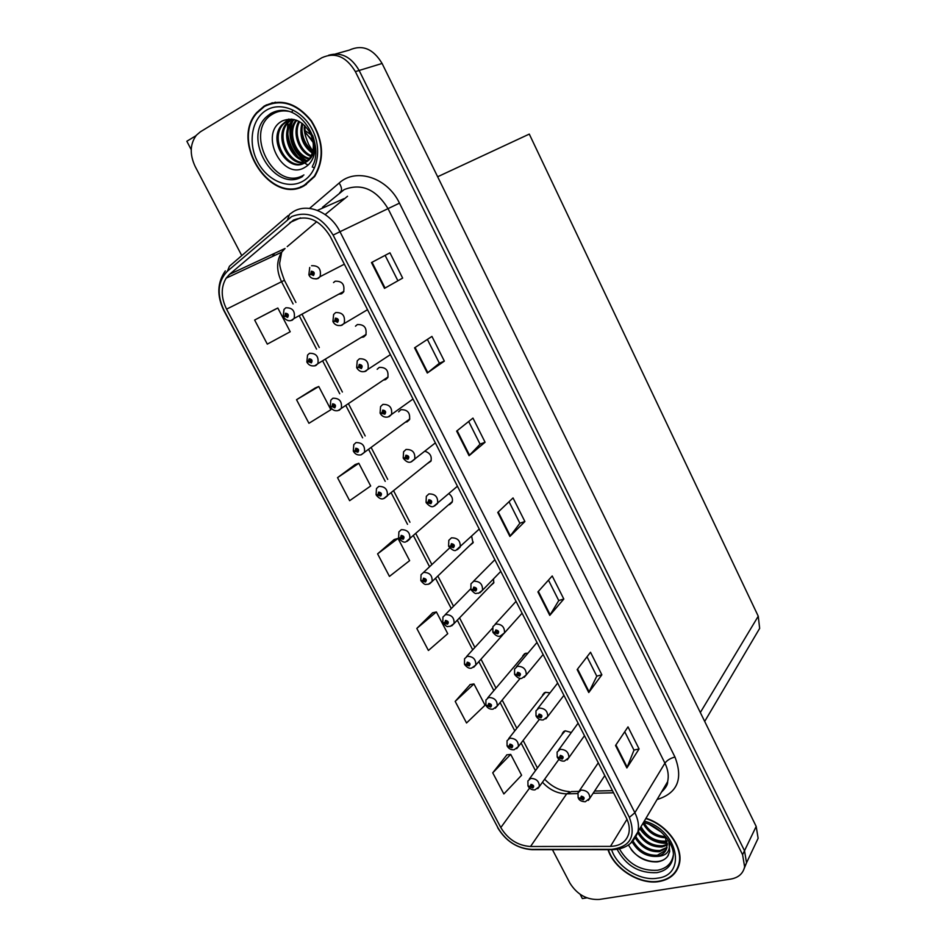 <?xml version="1.0" encoding="UTF-8"?>
<svg xmlns="http://www.w3.org/2000/svg" width="947" height="947" viewBox="0 0 947 947"><rect width="100%" height="100%" fill="white"/><g stroke="black" fill="none" stroke-linecap="round" stroke-linejoin="round"><path stroke-width="1.42" d="M511.25 625.34L504.491 632.892M469.7 545.531L473.015 542.891L471.642 536.262M527.917 653.193L525.609 653.312L522.531 656.792M549.982 692.884L545.555 692.293L542.418 695.832M427.097 463.793L430.921 461.213C432.069 456.241 430.033 452.903 424.824 451.222M405.399 422.173L407.139 421.829L409.483 419.651C410.394 412.833 407.541 409.518 400.936 409.696L398.628 411.827M383.44 380.043L385.559 379.664L387.785 377.604C388.85 370.585 386.021 367.176 379.274 367.389L377.166 369.283M361.221 337.381L363.719 336.978L365.814 335.072C367.057 327.828 364.24 324.324 357.362 324.561L355.48 326.182M338.718 294.197L341.618 293.783L343.56 292.019C344.992 284.55 342.198 280.951 335.179 281.212L333.522 282.585M490.605 585.672L493.683 583.044L493.565 578.83M571.325 732.505L565.264 730.812L562.092 734.41M259.525 109.959L258.626 111.107M268.19 117.014L269.102 115.83M754.984 844.925L758.121 838.296L756.179 826.435L382.091 63.461C373.213 48.711 362.287 44.26 349.325 50.096L335.7 53.908M196.005 135.681L186.843 141.257L191.211 149.638M552.444 849.696L569.928 883.125C577.173 894.655 586.986 900.088 599.356 899.437L730.859 879.065C738.494 877.656 743.087 873.584 744.626 866.825L742.59 854.727L355.362 71.617L359.15 70.469C351.183 56.761 340.991 51.694 328.585 55.257C340.991 51.694 351.183 56.761 359.15 70.469L744.508 850.737L359.15 70.469L382.091 63.461M744.271 868.304L746.532 862.8L744.508 850.737L746.532 862.8L744.271 868.304M580.156 894.335L582.358 898.573L586.903 897.863M449.529 504.668L452.098 502.289C453.14 499.01 452.062 496.145 448.854 493.671M437.644 176.758L529.29 134.095L758.251 616.213L759.66 628.382L755.493 635.425M264.237 106.04L256.625 112.669C229.541 142.725 271.694 206.032 304.685 185.47L314.593 176.568C324.774 159.451 323.72 140.878 311.433 120.849C296.766 102.986 281.034 98.05 264.237 106.04M300.684 186.784L303.703 185.979M608.01 849.684C614.07 868.944 639.746 885.078 659.136 881.527C670.05 879.514 676.797 873.631 679.354 863.877C683.627 847.364 666.996 824.6 645.972 818.291M293.487 220.071C307.834 214.602 320.098 220.095 330.278 236.561L626.369 817.959C629.08 823.393 629.885 828.566 628.808 833.455C626.405 841.717 620.285 846.026 610.46 846.381L530.533 846.5C517.831 845.635 507.923 839.326 500.809 827.571L226.57 309.148C220.935 297.571 220.793 287.249 226.144 278.181L229.565 274.322L293.487 220.071M291.676 216.555L227.375 271.244C217.727 281.342 216.614 294.399 224.048 310.415L498.122 828.104C506.112 841.291 517.24 848.394 531.527 849.388L611.431 849.352C630.3 847.009 636.277 836.355 629.376 817.391L333.119 235.093C321.637 216.543 307.834 210.364 291.676 216.555M265.196 105.744L266.438 104.845M624.736 731.759L633.981 750.154L626.878 767.946L639.083 748.959L628.003 726.882L615.538 745.49L626.878 767.946M633.945 750.071L639.083 748.959M587.033 656.792L596.788 676.194L588.762 692.529L601.854 674.82L590.526 652.258L577.161 669.576L588.762 692.529M596.752 676.134L601.854 674.82M548.467 580.132L558.754 600.576L549.781 615.396L563.808 599.037L552.219 575.965L537.908 591.899L549.781 615.396M558.73 600.528L563.808 599.037M402.653 278.098L384.506 288.362L402.653 278.098L389.951 252.813L371.473 262.568L384.506 288.362M427.393 339.405L439.384 363.257L427.298 373.023L444.344 361.115L431.939 336.41L414.561 347.833L427.298 373.023M439.372 363.234L444.344 361.115M468.682 421.51L480.082 444.179L469.073 455.696L485.077 442.237L472.955 418.101L456.643 431.098L469.073 455.696M480.07 444.143L485.077 442.237M509.036 501.732L519.867 523.265L509.9 536.464L524.887 521.525L513.037 497.933L497.755 512.434L509.9 536.464M519.844 523.218L524.887 521.525M355.362 71.617C346.164 56.429 334.978 51.825 321.779 57.791L200.385 131.811L196.396 135.208C189.956 143.98 189.554 154.408 195.177 166.506L241.769 255.595M470.185 684.563L455.187 701.396L466.54 722.987L485.053 705.219L473.95 683.923L469.972 684.598M506.894 754.854L492.736 772.823L503.851 793.953L521.596 775.25L510.717 754.392L506.681 754.877M355.255 464.527L337.523 477.643L349.632 500.691L370.679 486L358.83 463.284L355.042 464.598M315.256 387.962L296.541 399.717L308.935 423.285L330.882 409.72L318.772 386.506L315.055 388.045M274.381 309.705L254.636 320.039L267.303 344.128L290.208 331.746L277.826 308.024L274.18 309.799M432.684 612.78L416.81 628.429L428.411 650.482L447.742 633.697L436.389 611.94L432.471 612.827M377.593 553.865L389.454 576.403L409.625 560.636L398.036 538.417L394.177 539.506L377.593 553.865L398.036 538.417M397.74 280.442L385.121 255.359M337.523 477.643L358.83 463.284M296.541 399.717L318.772 386.506M254.636 320.039L277.826 308.024M416.81 628.429L436.389 611.94M455.187 701.396L473.95 683.923M492.736 772.823L510.717 754.392M677.01 869.121L678.218 867.511M272.393 102.738L269.528 104.063M528.154 786.188L532.818 787.975C534.404 786.294 533.777 785.099 530.936 784.365L530.107 786.448L531.492 785.442L532.64 786.543L530.19 786.614M531.776 785.442L531.172 786.282M530.107 786.448L527.976 785.903L527.917 780.92L530.793 778.375C536.44 778.623 539.281 781.37 539.328 786.602L537.789 788.638M531.847 785.454L531.196 786.341M578.309 797.954L583.21 799.836C584.879 798.155 584.252 796.936 581.328 796.178L580.428 798.297L581.884 797.279L583.056 798.368L580.511 798.451M582.109 797.267L581.529 798.12M580.428 798.297L578.12 797.658L578.001 792.828L581.091 790.082C586.785 790.295 589.697 793.018 589.839 798.238L588.347 800.357M582.168 797.279L581.565 798.191M507.249 746.082L511.865 747.775C513.452 746.047 512.812 744.827 509.971 744.117L509.166 746.272L510.54 745.218L511.676 746.343L509.249 746.425M510.883 745.218L510.22 746.082M509.166 746.272L507.059 745.81L507.047 740.696L509.865 738.175C515.594 738.376 518.435 741.17 518.411 746.556L516.683 748.675M510.954 745.242L510.244 746.141M486.095 705.503L490.676 707.089C492.227 705.302 491.588 704.071 488.747 703.396L487.954 705.598L489.327 704.497L490.463 705.645L488.036 705.764M489.729 704.521L489.007 705.385M487.954 705.598L485.894 705.231L485.941 699.975L488.688 697.489C494.488 697.643 497.341 700.496 497.234 706.036L495.317 708.238M489.8 704.544L489.043 705.444M464.681 664.415L469.215 665.907C470.754 664.048 470.103 662.805 467.262 662.166L466.492 664.427L467.854 663.291L468.99 664.463L466.575 664.593M468.327 663.326L467.546 664.19M466.492 664.427L464.468 664.167L464.563 658.745L467.25 656.307C473.133 656.413 475.986 659.325 475.785 665.031L473.666 667.292M468.398 663.35L467.569 664.261M557.392 757.304L562.246 759.092C563.903 757.351 563.276 756.108 560.34 755.386L559.464 757.553L560.908 756.499L562.08 757.612L559.547 757.718M561.192 756.487L560.565 757.363M559.464 757.553L557.191 757.02L557.12 752.06L560.139 749.326C565.915 749.503 568.839 752.273 568.898 757.636L567.217 759.861M561.263 756.499L560.6 757.434M536.215 716.157L541.021 717.838C542.678 716.039 542.027 714.784 539.103 714.097L538.239 716.323L539.672 715.222L540.844 716.358L538.322 716.488M540.027 715.222L539.34 716.11M538.239 716.323L536.014 715.885L535.978 710.783L538.938 708.072C544.797 708.19 547.721 711.019 547.709 716.548L545.815 718.868M540.098 715.234L539.364 716.169M514.777 674.501L519.548 676.075C521.17 674.205 520.519 672.938 517.595 672.287L516.754 674.572L518.175 673.424L519.347 674.584L516.837 674.738M518.601 673.435L517.843 674.335M516.754 674.572L514.564 674.24L514.588 668.984L517.476 666.309C523.419 666.38 526.343 669.257 526.248 674.962L524.129 677.365M518.672 673.459L517.879 674.406M493.067 632.324L497.791 633.792C499.412 631.862 498.749 630.584 495.814 629.956L494.997 632.3L496.406 631.104L497.577 632.288L495.08 632.466M496.903 631.14L496.086 632.04M494.997 632.3L492.842 632.075L492.925 626.642L495.743 624.026C501.78 624.049 504.704 626.985 504.502 632.856L502.159 635.342M496.974 631.164L496.121 632.111M305.348 135.835L304.816 125.643M310.995 134.758L304.496 130.189M312.841 140.653L304.662 132.166M313.137 142.452L305.964 133.006M303.916 174.935C274.583 193.081 242.373 130.579 272.902 113.948C277.222 111.403 282.005 110.456 287.225 111.095L288.421 111.284M304.626 162.908L309.491 158.599C314.321 151.248 314.593 142.808 310.296 133.278C302.756 120.766 293.452 116.647 282.395 120.896C258.093 133.184 282.455 180.841 304.354 167.666C308.58 165.441 311.646 161.783 313.528 156.705C315.682 149.969 315.398 142.902 312.688 135.492C316.487 149.2 313.812 158.338 304.626 162.908C288.48 173.348 267.196 140.961 281.804 124.909L286.254 121.133L292.007 119.168M314.558 152.574C306.816 147.152 302.578 139.339 301.856 129.112M264.45 106.466C281.081 98.547 296.648 103.436 311.149 121.121C323.306 140.949 324.348 159.321 314.274 176.26L304.472 185.056C271.836 205.416 230.121 142.784 256.909 113.036L264.45 106.466M272.523 103.199L275.518 102.205M312.273 153.094C302.424 145.672 298.968 135.693 301.927 123.181M312.569 152.112C303.656 144.891 300.388 135.457 302.756 123.808M310.876 156.409C299.027 152.396 291.664 132.923 298.861 121.287M311.255 155.663C300.128 151.283 293.25 133.065 299.595 121.69M309.172 159.001C294.6 157.001 285.248 132.083 296.103 120.103M309.622 158.409C295.713 155.817 286.858 132.343 296.766 120.352M307.242 161.049C291.534 161.771 279.614 134.628 291.404 121.666L293.653 119.429M307.751 160.588C292.268 160.588 281.022 133.977 292.587 121.263L294.233 119.559M305.112 162.624C288.728 166.471 273.896 137.256 286.621 123.276L291.605 119.227M305.668 162.268C289.403 165.299 275.34 136.593 287.817 122.873L292.161 119.18M303.419 163.523C286.882 169.998 269.528 139.304 283.011 124.495L287.462 120.731L291.439 119.109M306.402 184.44L303.502 185.565M306.698 160.493C294.174 154.692 286.42 134.356 292.824 120.991M305.242 160.244C293.558 154.195 286.337 135.22 291.794 122.281M673.27 855.248C671.743 863.498 666.499 868.506 657.538 870.246C641.012 871.204 628.311 864.09 619.433 848.903M628.465 844.973C635.165 856.55 644.682 862.184 657.029 861.9C661.598 861.332 665.114 859.509 667.588 856.419L669.695 851.613L668.831 841.244C670.961 851.01 666.913 856.076 656.697 856.443C646.316 856.798 638.148 851.98 632.194 841.966M645.807 818.575C666.664 824.766 683.213 847.364 678.963 863.735C676.43 873.383 669.766 879.207 658.958 881.195C639.781 884.711 614.366 868.742 608.376 849.684M678.904 865.594L677.851 867.31M661.503 832.247L649.535 824.565M658.058 829.454L653.489 826.518M665.883 837.752C655.916 837.479 648.293 832.662 643.013 823.286M665.35 836.627C655.975 835.87 648.825 831.194 643.877 822.576M667.102 841.717L664.652 842.262C654.259 842.676 646.15 837.87 640.314 827.844M666.913 840.782L665.303 841.102C654.922 841.516 646.813 836.722 640.989 826.695M667.339 845.091L662.024 846.949C651.714 847.352 643.605 842.593 637.71 832.662M667.363 844.286L662.675 845.766C652.27 846.168 644.126 841.338 638.278 831.277M666.854 848.05L659.372 851.673C649.417 852.099 641.415 847.565 635.366 838.083M667.043 847.352L660.035 850.489C650.08 850.915 642.078 846.393 636.041 836.911M666.061 850.039L657.372 855.248C647.156 855.626 639.047 850.915 633.046 841.114M656.697 856.443C662.237 855.354 665.682 852.347 667.019 847.411L665.374 836.674M668.464 854.963C662.651 866.091 641.012 862.587 631.104 849.435M667.315 843.28C656.164 843.67 646.99 838.817 639.793 828.732M443.018 622.83L447.493 624.215C449.02 622.297 448.357 621.043 445.516 620.427L444.77 622.747L446.108 621.563L447.244 622.759L444.853 622.913M446.664 621.623L445.812 622.499M444.77 622.747L442.782 622.581L442.947 616.994L445.54 614.615C451.53 614.674 454.371 617.657 454.075 623.528L451.743 625.849M446.724 621.658L445.848 622.558M421.084 580.724L425.499 582.014C427.014 580.038 426.339 578.759 423.498 578.179L422.776 580.558L424.102 579.327L425.239 580.547L422.859 580.724M424.73 579.41L423.806 580.286M422.776 580.558L420.823 580.499L421.06 574.722L423.569 572.402C429.654 572.426 432.495 575.468 432.092 581.529L429.547 583.885M424.789 579.457L423.842 580.345M398.912 538.085L403.233 539.281C404.724 537.233 404.049 535.943 401.208 535.398L400.498 537.849L401.824 536.57L402.96 537.813L400.593 538.014M402.522 536.689L401.54 537.541M400.498 537.849L398.592 537.884L398.9 531.918L401.327 529.669C407.518 529.657 410.347 532.77 409.826 539.021L407.068 541.388M402.582 536.736L401.575 537.612M471.109 589.614L475.773 590.975C477.371 588.975 476.696 587.685 473.772 587.093L472.967 589.496L474.364 588.253L475.536 589.472L473.062 589.673M474.944 588.312L474.045 589.223M472.967 589.496L470.86 589.377L471.002 583.766L473.737 581.209C479.869 581.174 482.792 584.192 482.497 590.253L479.904 592.786M475.015 588.347L474.08 589.283M448.878 546.36L453.471 547.626C455.045 545.555 454.371 544.241 451.435 543.685L450.665 546.159L452.05 544.868L453.211 546.099L450.748 546.324M452.702 544.951L451.731 545.851M450.665 546.159L448.594 546.147L448.807 540.335L451.447 537.849C457.697 537.766 460.609 540.855 460.195 547.106L457.354 549.686M452.773 544.987L451.766 545.922M426.399 502.549L430.885 503.709C432.436 501.567 431.749 500.241 428.825 499.72L428.068 502.253L429.441 500.916L430.613 502.194L428.162 502.431M430.175 501.046L429.145 501.934M428.068 502.253L426.043 502.36L426.339 496.335L428.884 493.932C435.241 493.813 438.153 496.986 437.609 503.437L434.519 506.029M430.246 501.093L429.18 502.005M376.48 494.89L380.694 496.015C382.162 493.896 381.475 492.594 378.646 492.085L377.96 494.594L379.262 493.269L380.386 494.547L378.042 494.76M380.031 493.434L378.978 494.263M377.96 494.594L376.089 494.736L376.48 488.557L378.8 486.403C385.098 486.344 387.927 489.54 387.287 495.979L384.293 498.359M380.09 493.482L379.013 494.334M353.847 451.139L357.871 452.204C359.315 450.014 358.629 448.689 355.788 448.227L355.125 450.796L356.415 449.423L357.54 450.736L355.208 450.973M357.256 449.636L356.143 450.441M355.125 450.796L353.302 451.044L353.787 444.64L355.989 442.592C362.405 442.498 365.222 445.777 364.441 452.417L361.245 454.773M357.315 449.695L356.179 450.512M331.095 406.737L330.467 407.269L332.089 406.618L334.753 407.837C336.173 405.576 335.475 404.239 332.646 403.801L331.995 406.441L333.273 405.02L334.398 406.37L332.089 406.618M334.184 405.292L333.013 406.074M331.995 406.441L330.219 406.796L330.811 400.167L332.894 398.225C339.44 398.095 342.246 401.457 341.311 408.323L339.18 410.3M334.244 405.352L333.06 406.145M307.905 361.932L307.088 362.464L308.675 361.695L311.338 362.902C312.747 360.57 312.037 359.209 309.207 358.818L307.905 361.932M310.817 360.393L309.598 361.127L309.586 360.286L310.699 361.671L308.675 361.695M366.134 334.409L317.861 363.672C318.961 356.593 316.18 353.136 309.503 353.302L307.55 355.101L306.852 361.991L309.598 361.127M310.865 360.452L309.633 361.198M284.858 316.026L283.177 316.606L284.005 309.444L285.816 307.787C292.623 307.597 295.393 311.149 294.115 318.452L291.274 320.382C290.48 320.808 287.166 321.72 283.425 317.079L284.952 316.203L287.616 317.387C289.013 314.984 288.29 313.611 285.461 313.256L284.858 316.026L286.112 314.499L287.225 315.919L284.952 316.203M287.154 314.913L285.876 315.6M287.19 314.984L285.911 315.671M403.671 458.159L408.003 459.236C409.542 457.022 408.844 455.685 405.92 455.199L405.186 457.803L406.547 456.407L407.707 457.721L405.28 457.981M407.364 456.584L406.251 457.448M405.186 457.803L403.209 458.017L403.6 451.766L406.026 449.47C412.501 449.304 415.402 452.548 414.727 459.212L411.389 461.805M407.423 456.632L406.287 457.519M380.753 413.141L384.837 414.194C386.352 411.909 385.654 410.548 382.73 410.098L382.008 412.774L383.357 411.329L384.518 412.667L382.103 412.951M384.245 411.566L383.073 412.395M382.008 412.774L380.078 413.105L380.564 406.606L382.872 404.416C389.477 404.215 392.366 407.553 391.537 414.431L389.17 416.668M384.304 411.614L383.109 412.466M357.848 367.4L356.901 368.087L358.629 367.329L361.363 368.561C362.855 366.205 362.145 364.82 359.233 364.417L358.534 367.152L359.872 365.66L361.02 367.034L358.629 367.329M360.831 365.956L359.588 366.749M358.534 367.152L356.652 367.602L357.244 360.843L359.422 358.795C366.169 358.546 369.034 361.979 368.04 369.093L365.802 371.2M360.878 366.027L359.623 366.82M335.569 320.607L333.166 322.004L334.847 321.128L337.582 322.335C339.062 319.897 338.339 318.5 335.416 318.133L334.753 320.938L336.067 319.388L337.215 320.808L334.847 321.128M337.096 319.766L335.794 320.512M334.753 320.938L332.918 321.518L333.628 314.475L335.664 312.569C342.554 312.285 345.406 315.825 344.223 323.176L342.127 325.141M337.144 319.837L335.842 320.583M311.599 265.728C318.63 265.42 321.459 269.066 320.086 276.666L317.221 278.655C313.161 279.187 310.45 278.075 309.113 275.317L310.746 274.31L313.493 275.494C314.937 272.985 314.215 271.564 311.303 271.233L310.652 274.121L311.954 272.511L313.09 273.979L310.746 274.31M313.055 272.985L311.693 273.671M310.652 274.121L308.864 274.819L309.716 267.48M313.09 273.056L311.741 273.742M756.179 826.435L742.59 854.727M758.251 616.213L700.33 712.523M309.539 208.411L339.168 183.031C356.048 167.43 387.489 177.586 399.468 203.143L674.962 757.032C670.405 758.239 667.055 760.275 664.924 763.164L388.128 208.802C376.184 189.282 361.529 182.878 344.163 189.601L322.489 207.298M674.962 757.032C683.379 779.014 677.413 793.184 657.076 799.528M661.551 791.988L667.635 781.701C668.973 775.794 668.073 769.615 664.924 763.164L634.881 812.715C638.219 819.451 639.225 825.855 637.887 831.928L630.666 843.268M287.628 219.349L289.545 214.33L293.487 211.548M225.339 270.878C217.206 282.597 216.709 295.807 223.835 310.533L224.048 310.415M498.122 828.104L223.835 310.533M531.527 849.388L533.54 849.708M288.113 215.573L229.47 266.225L227.375 271.244M611.431 849.352L613.348 849.672M629.376 817.391L634.881 812.715L339.973 231.719L333.119 235.093M294.044 211.24C308.521 202.871 330.692 212.613 339.973 231.719L399.468 203.143M273.482 253.843L272.736 256.365M339.168 183.031C342.092 187.719 342.293 190.903 339.795 192.584M500.809 827.571L529.551 788.082M542.465 782.234C549.426 789.822 557.499 793.681 566.685 793.835L577.741 793.598M530.533 846.5L566.685 793.835L571.491 791.574L578.747 791.408M610.46 846.381L627.009 819.273M593.13 793.255L613.561 792.805M347.525 196.266L325.188 214.543M289.877 222.545L300.471 217.869M317.411 210.388L344.021 198.645M229.565 274.322L285.047 248.457L281.685 252.174C276.358 260.875 276.323 270.724 281.543 281.721L293.085 303.94M316.724 221.693L287.213 246.622M226.57 309.148L284.42 280.3L295.914 302.448M299.193 315.694L316.558 349.135M322.607 360.795L339.736 393.763M345.75 405.34L362.618 437.822M368.596 449.352L385.216 481.348M391.182 492.831L407.53 524.33M413.484 535.789L429.571 566.756M435.525 578.238L451.269 608.554M457.306 620.178L472.707 649.831M478.827 661.622L493.872 690.6M500.099 702.579L514.789 730.871M521.11 743.052L535.457 770.657M510.338 535.966L498.217 511.984M469.558 455.258L457.152 430.696M427.807 372.633L415.106 347.49M385.062 288.042L372.041 262.272M550.195 614.84L538.358 591.413M589.141 691.926L577.575 669.032M627.222 767.295L615.917 744.922M302.673 176.438C274.654 193.969 241.071 136.995 267.433 116.043L270.724 113.652C276.015 110.574 281.863 109.769 288.255 111.237M293.014 110.124L291.735 112.101L293.025 110.124M288.764 119.085L288.196 121.334M287.852 123.193L287.391 129.597M287.805 134.936C289.013 142.855 292.102 149.898 297.05 156.042M299.927 159.179L303.667 162.399M304.176 162.766L308 165.145M312.226 167.003L314.522 167.69L312.25 166.956M266.367 110.219C280.916 101.246 302.791 110.444 312.463 129.928C322.347 149.283 317.458 173.419 302.602 181.374C287.888 189.601 266.983 180.285 257.477 161.558C247.759 142.95 251.677 118.92 266.367 110.219M643.487 822.481C661.444 826.565 675.152 845.742 673.222 856.514C671.885 865.404 666.463 870.778 656.946 872.649C639.213 873.513 625.955 865.736 617.148 849.341M644.28 821.144C677.626 829.394 687.617 875.111 657.431 878.177C640.077 881.397 617.042 866.955 611.596 849.684M307.088 362.464C308.888 365.27 311.456 366.371 314.806 365.767L317.861 363.672L315.872 365.518M315.221 365.755L314.274 365.909M343.903 291.38L294.115 318.452L292.256 320.169M291.996 320.287L290.35 320.607M365.057 371.461L364.24 371.591M341.725 325.306L340.222 325.579M344.353 264.189L320.086 276.666L318.145 278.477L315.896 278.963M524.614 653.714L522.744 655.916M544.288 692.813L542.619 694.932M563.761 731.475L562.269 733.499M758.121 838.296L744.626 866.825M759.66 628.382L704.698 721.425M257.418 112.421L256.625 112.669M661.444 792.154C665.812 787.904 667.884 784.412 667.635 781.701L637.887 831.928C633.732 843.481 625.115 849.4 612.022 849.684L532.155 849.708C517.322 848.607 505.816 841.256 497.625 827.631M274.216 253.5L273.647 255.939M226.144 278.181L281.685 252.174L279.886 262.011C279.081 264.118 280.596 270.215 284.42 280.3M301.986 314.167L319.293 347.525M325.33 359.15L342.388 392.022M348.378 403.576L365.187 435.975M371.141 447.469L387.702 479.383M393.644 490.842L409.944 522.247M415.875 533.694L431.903 564.566M437.845 576.025L453.53 606.258M459.544 617.858L474.885 647.44M480.993 659.207L495.991 688.114M502.182 700.058L516.837 728.29M523.135 740.436L537.423 767.981M544.643 779.215C551.876 786.768 560.103 790.887 569.325 791.597M594.586 791.053L612.46 790.638M558.919 759.364L539.328 786.602L534.925 789.881C532.084 790.118 529.847 788.946 528.213 786.389M564.578 731.037L529.337 778.99M604.79 775.581L589.839 798.238L585.246 801.766C581.458 801.541 579.162 800.333 578.368 798.155M598.291 762.808L579.339 790.84M539.411 719.341L518.411 746.556L514.091 749.764C511.202 750.036 508.93 748.876 507.296 746.283M545.105 692.423L508.646 738.672M520.223 678.312L497.234 706.036L492.996 709.161C490.061 709.469 487.776 708.32 486.131 705.704M525.431 653.371L487.717 697.856M502.407 635.236L475.785 665.031L471.653 668.061C469.511 668.819 467.191 667.682 464.705 664.628M492.369 628.299L466.563 656.555M584.477 735.701L568.898 757.636L564.388 761.092C561.441 761.364 559.121 760.181 557.44 757.517M578.108 723.177L558.635 749.965M563.927 695.335L547.709 716.548L543.282 719.921C540.287 720.241 537.943 719.057 536.251 716.382M557.676 683.059L537.707 708.581M543.128 654.507L526.248 674.962L521.915 678.241C520.033 679.153 517.666 677.981 514.813 674.726M536.996 642.457L516.529 666.688M522.093 613.183L504.502 632.856L500.288 636.053C498.11 636.893 495.719 635.733 493.091 632.56M516.056 601.345L495.103 624.262M312.794 151.2L308.734 144.548C304.804 135.362 303.431 128.993 304.626 125.454M312.605 165.843C325.295 143.648 298.755 97.577 270.463 113.676L267.433 116.043L271.256 113.616C276.228 111.095 281.555 110.254 287.225 111.095M288.847 119.085L288.35 121.038M288.018 122.79L287.509 129.147M287.829 134.072C288.965 142.488 292.221 149.957 297.607 156.492M300.282 159.356L303.833 162.399M304.318 162.742L308.059 165.098M269.777 114.256L269.09 114.871M314.274 176.26L315.02 175.953M292.587 121.263L291.404 121.666M287.817 122.873L286.621 123.276M283.011 124.495L281.804 124.909M678.963 863.735L679.615 862.528M493.932 582.216L454.075 623.528L450.062 626.464C447.268 625.636 448.57 628.867 443.018 623.055M470.659 588.88L445.161 614.745M473.275 542.098L432.092 581.529L428.198 584.346C425.558 583.849 425.748 586.229 421.06 580.961M449.718 547.875L423.51 572.426M452.37 501.519L406.074 541.708C404.345 542.88 401.93 541.755 398.841 538.346M500.797 571.372L482.497 590.253L478.389 593.331C475.572 592.538 476.755 595.793 471.109 589.863M494.855 559.724L473.441 581.304M479.241 529.053L456.217 550.065C454.785 551.379 452.323 550.231 448.842 546.62M457.437 486.225L433.773 506.266C431.927 507.474 429.429 506.325 426.292 502.845M431.205 460.467L383.677 498.548C381.511 499.59 379.06 498.477 376.326 495.198M409.791 418.941L361.008 454.844C357.777 455.436 355.291 454.323 353.539 451.506M388.092 376.918L338.055 410.584C335.096 411.258 332.563 410.158 330.467 407.269M435.36 442.888L411.045 461.899C408.749 462.976 406.227 461.852 403.458 458.502M413.022 399.018L388.033 416.964C384.707 417.627 382.138 416.502 380.327 413.579M390.413 354.628L364.737 371.461C361.576 372.289 358.96 371.165 356.901 368.087M367.519 309.681L341.133 325.354C337.511 326.04 334.859 324.928 333.166 322.004M312.297 272.452L311.705 272.748"/></g></svg>
